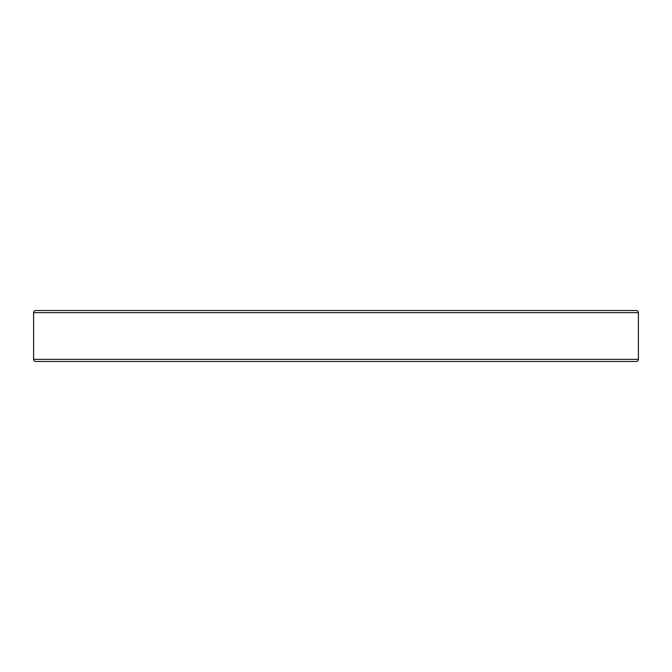 <?xml version="1.0" encoding="UTF-8"?>
<svg xmlns="http://www.w3.org/2000/svg" width="672" height="672" viewBox="0 0 672 672"><rect width="100%" height="100%" fill="white"/><g stroke="black" fill="none" stroke-linecap="round" stroke-linejoin="round"><path stroke-width="1.01" d="M636.275 310.531L634.83 310.531L636.275 310.531A2.125 2.125 0 0 1 638.4 312.656L638.4 359.344L33.6 359.344A2.125 2.125 0 0 0 35.725 361.469L636.275 361.469A2.125 2.125 0 0 0 638.4 359.344L638.4 312.656A2.125 2.125 0 0 0 636.275 310.531L35.725 310.531A2.125 2.125 0 0 0 33.6 312.656L638.4 312.656L33.6 312.656L33.6 359.344L638.4 359.344A2.125 2.125 0 0 1 636.275 361.469L37.17 361.469M634.83 310.531L35.725 310.531A2.125 2.125 0 0 0 33.6 312.656L33.6 359.344A2.125 2.125 0 0 0 35.725 361.469"/></g></svg>
